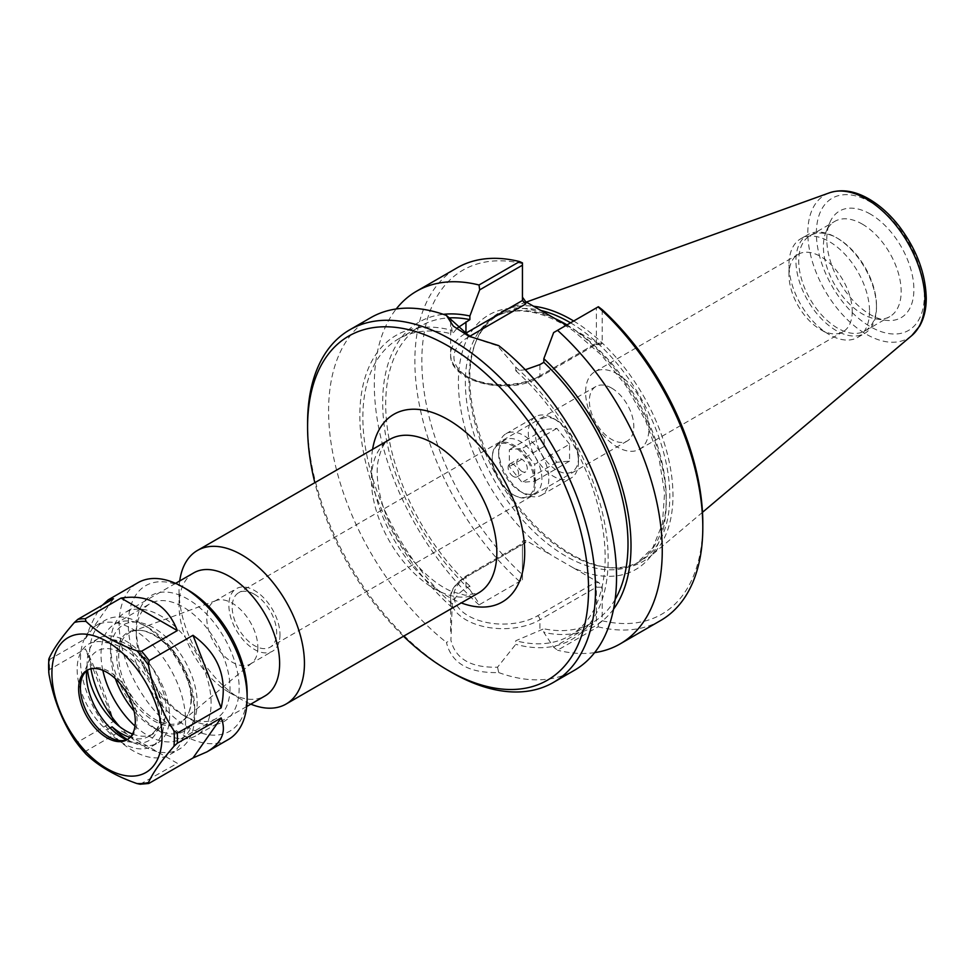 <?xml version="1.0" encoding="UTF-8"?>
<svg xmlns="http://www.w3.org/2000/svg" width="975" height="975" viewBox="0 0 975 975"><rect width="100%" height="100%" fill="white"/><g stroke="black" fill="none" stroke-linecap="round" stroke-linejoin="round"><path stroke-width="0.73" stroke-dasharray="4.88 3.66" d="M179.717 580.966A88.664 51.188 -120 0 0 179.047 591.069A88.664 51.188 -120 0 0 241.751 699.66A88.664 51.188 -120 0 0 250.819 704.133M403.516 636.248A198.681 114.709 60 0 1 314.84 482.674M211.112 703.012A71.114 41.06 -120 0 0 180.07 631.447A71.114 41.06 -120 0 0 125.275 612.398A71.114 41.06 -120 0 0 110.553 644.95A71.114 41.06 -120 0 0 160.826 732.042A71.114 41.06 -120 0 0 196.389 735.564A71.114 41.06 -120 0 0 211.112 703.012M115.355 678.673A61.254 35.368 60 0 1 110.553 652.994A61.254 35.368 60 0 1 153.867 627.985A61.254 35.368 60 0 1 197.182 703.012A61.254 35.368 60 0 1 153.867 728.02A61.254 35.368 60 0 1 134.026 711.007M193.781 572.849A71.114 41.06 -120 0 0 179.047 605.402A71.114 41.06 -120 0 0 229.332 692.494A71.114 41.06 -120 0 0 264.883 696.016M190.966 699.416A52.455 30.286 60 0 1 188.516 713.298A52.455 30.286 60 0 1 127.64 693.14A52.455 30.286 60 0 1 140.632 630.35A52.455 30.286 60 0 1 190.966 699.416M254.426 594.263A31.444 18.159 60 0 1 274.974 621.977A31.444 18.159 60 0 1 270.148 647.168A31.444 18.159 60 0 1 238.704 629.021A31.444 18.159 60 0 1 238.704 592.715A31.444 18.159 60 0 1 254.426 594.263M611.593 388.062A31.444 18.159 -120 0 0 595.871 386.502A31.444 18.159 -120 0 0 595.871 422.809A31.444 18.159 -120 0 0 627.315 440.968A31.444 18.159 -120 0 0 632.129 415.777A31.444 18.159 -120 0 0 611.593 388.062M191.478 698.319A51.468 29.713 60 0 1 189.077 711.933A51.468 29.713 60 0 1 183.239 720.184A51.468 29.713 60 0 1 129.334 692.165A51.468 29.713 60 0 1 132.027 631.471A51.468 29.713 60 0 1 142.094 630.545A51.468 29.713 60 0 1 191.478 698.319M257.851 647.461A36.124 20.853 60 0 1 252.074 662.805A36.124 20.853 60 0 1 250.368 663.999A36.124 20.853 60 0 1 214.244 643.147A36.124 20.853 60 0 1 214.244 601.429A36.124 20.853 60 0 1 216.133 600.551A36.124 20.853 60 0 1 243.238 612.373A36.124 20.853 60 0 1 257.851 647.461M279.971 634.688A36.124 20.853 60 0 1 272.488 651.227A36.124 20.853 60 0 1 236.364 630.374A36.124 20.853 60 0 1 236.364 588.656A36.124 20.853 60 0 1 264.201 598.333A36.124 20.853 60 0 1 279.971 634.688M602.209 309.66L602.209 343.2L600.819 344.589L595.043 343.992L596.005 344.541L596.395 343.2L596.395 307.893L598.394 306.735M522.442 262.884L522.442 300.507M596.395 307.893L553.654 332.572M525.306 369.757L515.763 370.732L515.763 367.136L497.543 345.82L470.084 336.765M450.913 318.898L452.242 334.059L457.056 328.222M525.72 540.369L525.72 542.612L523.404 542.843L522.442 544.513L522.442 541.162L525.72 540.369L551.35 555.165A146.957 84.849 60 0 1 458.408 382.188A146.957 84.849 60 0 1 551.35 316.534M525.72 542.612L468.28 575.774A49.018 28.299 0 0 0 468.28 615.798A49.018 28.299 0 0 0 537.591 615.798L595.043 582.636L596.395 587.206L539.918 619.82A52.297 30.188 180 0 1 482.918 626.364A52.297 30.188 180 0 1 450.633 598.467A52.297 30.188 180 0 1 465.952 577.115L522.442 544.513L522.442 579.82L522.442 541.162M598.918 343.992L573.288 329.197A146.957 84.849 60 0 1 666.242 502.174A146.957 84.849 60 0 1 573.288 567.828L598.918 582.636L602.209 587.206L602.209 620.758L598.394 623.671L596.395 622.525L596.395 587.206L602.209 587.206M479.688 604.5L522.442 579.82L479.688 604.5L469.877 589.717L469.877 586.072L465.952 588.339C459.322 592.227 454.74 597.468 452.242 604.061L450.913 640.27C455.496 658.942 471.035 667.912 497.543 667.18L515.763 644.341L515.763 640.746L543.831 628.777L543.831 632.422L553.654 647.205L596.395 622.525M497.543 667.18L498.712 672.567C468.829 673.298 451.413 663.232 446.428 642.391L450.913 640.27M498.712 672.567A203.604 117.548 -120 0 0 574.372 670.325M307.588 423.004A203.604 117.548 -120 0 0 451.559 672.372M370.768 317.667A203.604 117.548 -120 0 0 335.083 463.978A203.604 117.548 -120 0 0 446.428 642.391M515.763 367.136A175.598 101.376 60 0 1 608.168 559.089A175.598 101.376 60 0 1 515.763 644.341M498.712 345.613L497.543 345.82M598.394 623.671L598.102 626.803L557.542 650.215L553.654 647.205M660.636 620.514A203.604 117.548 60 0 1 598.102 626.803M594.628 652.628A203.604 117.548 60 0 1 557.542 650.215M602.209 620.758A198.681 114.709 -120 0 0 702.804 523.295M522.442 263.603A198.681 114.709 -120 0 0 421.834 361.067A198.681 114.709 -120 0 0 522.442 574.702M519.577 581.466A203.604 117.548 60 0 1 457.043 267.869M479.03 604.878A203.604 117.548 60 0 1 396.228 308.978M573.288 567.828L551.35 555.165M566.438 325.199L573.288 329.197M570.533 322.822A142.033 81.998 60 0 1 669.801 496.092A142.033 81.998 60 0 1 640.38 561.112A142.033 81.998 60 0 1 605.207 567.133A142.033 81.998 60 0 1 498.347 479.115A142.033 81.998 60 0 1 475.544 342.566A142.033 81.998 60 0 1 498.347 315.108A142.033 81.998 60 0 1 540.82 310.452M573.69 321.007A143.678 82.948 60 0 1 672.969 495.605A143.678 82.948 60 0 1 650.24 556.433A143.678 82.948 60 0 1 607.632 567.462A143.678 82.948 60 0 1 499.541 478.433A143.678 82.948 60 0 1 476.47 340.299A143.678 82.948 60 0 1 507.329 308.917A143.678 82.948 60 0 1 533.532 306.235M869.529 311.33A56.964 32.882 60 0 1 857.732 337.399A56.964 32.882 60 0 1 829.25 334.583A56.964 32.882 60 0 1 788.97 264.822A56.964 32.882 60 0 1 800.767 238.741A56.964 32.882 60 0 1 844.667 254A56.964 32.882 60 0 1 869.529 311.33M852.247 311.33A44.74 25.837 60 0 1 842.985 331.805A44.74 25.837 60 0 1 820.609 329.599A44.74 25.837 60 0 1 788.97 274.792A44.74 25.837 60 0 1 798.233 254.304A44.74 25.837 60 0 1 820.609 256.522A44.74 25.837 60 0 1 852.247 311.33M876.488 307.308A56.964 32.882 60 0 1 864.691 333.377A56.964 32.882 60 0 1 807.739 300.495A56.964 32.882 60 0 1 807.739 234.719A56.964 32.882 60 0 1 836.221 237.547A56.964 32.882 60 0 1 876.488 307.308L876.488 305.699A54.99 31.748 -120 0 0 837.61 238.351L837.61 238.351A54.99 31.748 -120 0 0 810.115 235.621A54.99 31.748 -120 0 0 810.115 299.118A54.99 31.748 -120 0 0 865.105 330.866A54.99 31.748 -120 0 0 876.488 305.699M617.236 373.937A44.74 25.837 60 0 1 646.474 413.363A44.74 25.837 60 0 1 639.612 449.219A44.74 25.837 60 0 1 594.872 423.394A44.74 25.837 60 0 1 594.872 371.719A44.74 25.837 60 0 1 617.236 373.937M870.346 214.073A61.571 35.551 -120 0 0 829.676 222.922A61.571 35.551 -120 0 0 839.56 282.116A61.571 35.551 -120 0 0 885.885 320.275A61.571 35.551 -120 0 0 913.161 279.947A61.571 35.551 -120 0 0 870.346 214.073M862.29 224.104A54.99 31.748 60 0 1 898.207 272.561A54.99 31.748 60 0 1 889.785 316.619A54.99 31.748 60 0 1 876.159 318.947A54.99 31.748 60 0 1 834.795 284.871A54.99 31.748 60 0 1 825.959 232.001A54.99 31.748 60 0 1 834.795 221.374A54.99 31.748 60 0 1 862.29 224.104M452.242 607.669A175.598 101.376 60 0 1 359.836 415.716A175.598 101.376 60 0 1 452.242 330.452M515.763 370.732A171.344 98.926 60 0 1 569.668 635.785A171.344 98.926 60 0 1 515.763 640.746M452.242 604.061A171.344 98.926 60 0 1 398.336 339.02A171.344 98.926 60 0 1 452.242 334.059M615.128 599.491A171.344 98.926 60 0 1 592.532 622.586A171.344 98.926 60 0 1 543.831 628.777M613.531 609.156A175.598 101.376 60 0 1 543.831 632.422M469.877 589.717A175.598 101.376 60 0 1 383.541 419.798A175.598 101.376 60 0 1 443.32 314.34M469.877 586.072A171.344 98.926 60 0 1 421.188 325.821A171.344 98.926 60 0 1 449.572 317.862M228.394 739.477A90.504 52.248 60 0 1 137.902 687.217A90.504 52.248 60 0 1 137.902 582.721M140.132 784.229L177.34 763.315L121.046 730.811L85.3 751.445L86.019 754.15M74.417 739.72L77.744 742.06L113.502 721.415C105.276 692.92 95.891 668.728 85.349 648.862L49.603 669.508L48.774 671.409M48.969 658.661L49.603 659.441L85.349 638.796C91.162 623.281 96.854 612.056 102.46 605.134M132.49 734.029A55.014 31.761 -120 0 0 153.55 733.663A55.014 31.761 -120 0 0 159.534 728.215L154.952 730.86A55.014 31.761 60 0 1 148.98 736.296A55.014 31.761 60 0 1 130.028 737.417M110.163 727.947L106.653 729.97A55.014 31.761 60 0 1 78.561 682.171A55.014 31.761 60 0 1 88.53 644.158A55.014 31.761 60 0 1 106.653 642.793L112.088 639.649A55.014 31.761 60 0 1 154.952 685.12L159.534 682.476A55.014 31.761 -120 0 0 98.536 638.381A55.014 31.761 -120 0 0 87.531 670.105M159.534 682.476A46.8 27.02 60 0 1 159.534 728.215M154.952 685.12A46.8 27.02 60 0 1 154.952 730.86M112.088 639.649A58.183 33.589 60 0 1 162.472 685.608A58.183 33.589 60 0 1 157.536 743.06A58.183 33.589 60 0 1 127.298 739.501M106.653 642.793A58.183 33.589 60 0 1 157.024 688.752A58.183 33.589 60 0 1 152.088 746.204A58.183 33.589 60 0 1 106.653 729.97M86.592 670.849A51.724 29.859 60 0 1 88.835 661.026A51.724 29.859 60 0 1 129.638 658.113A51.724 29.859 60 0 1 159.583 716.93A51.724 29.859 60 0 1 136.049 742.804A51.724 29.859 60 0 1 132.113 741.987A51.724 29.859 60 0 1 126.421 739.842M85.349 638.796L113.502 598.76M113.502 721.415L85.349 648.862M177.34 763.315L121.046 730.811M247.138 692.762A84.033 48.518 60 0 1 187.724 727.07A84.033 48.518 60 0 1 128.298 624.146A84.033 48.518 60 0 1 187.724 589.838M239.143 688.143A72.723 41.986 60 0 1 187.712 717.832A72.723 41.986 60 0 1 136.293 628.765A72.723 41.986 60 0 1 187.724 599.077A72.723 41.986 60 0 1 239.143 688.143M230.002 688.143A66.263 38.257 60 0 1 216.279 718.477A66.263 38.257 60 0 1 183.142 715.199A66.263 38.257 60 0 1 136.293 634.043A66.263 38.257 60 0 1 150.016 603.708A66.263 38.257 60 0 1 201.082 621.465A66.263 38.257 60 0 1 230.002 688.143M102.826 670.312A66.263 38.257 60 0 1 114.745 624.073A66.263 38.257 60 0 1 147.871 627.364A66.263 38.257 60 0 1 194.72 708.508A66.263 38.257 60 0 1 180.997 738.843A66.263 38.257 60 0 1 135.001 726.046M90.931 668.838A74.344 42.924 60 0 1 104.983 620.38A74.344 42.924 60 0 1 142.155 624.061A74.344 42.924 60 0 1 194.72 715.114A74.344 42.924 60 0 1 179.327 749.141A74.344 42.924 60 0 1 119.669 726.643M194.72 708.508L194.72 715.114M185.579 720.391A74.344 42.924 60 0 1 170.186 754.418A74.344 42.924 60 0 1 95.843 711.494A74.344 42.924 60 0 1 95.843 625.658A74.344 42.924 60 0 1 153.136 645.572A74.344 42.924 60 0 1 185.579 720.391M87.835 669.886A40.085 23.144 60 0 1 88.701 669.338A40.085 23.144 60 0 1 119.584 680.075A40.085 23.144 60 0 1 137.085 720.415A40.085 23.144 60 0 1 128.785 738.757A40.085 23.144 60 0 1 127.871 739.245M535.531 482.613A30.578 17.66 -120 0 0 522.186 451.839A30.578 17.66 -120 0 0 498.615 443.649A30.578 17.66 -120 0 0 492.278 457.653A30.578 17.66 -120 0 0 513.91 495.105A30.578 17.66 -120 0 0 529.193 496.616A30.578 17.66 -120 0 0 535.531 482.613M534.373 482.613A29.762 17.184 60 0 1 513.325 494.764A29.762 17.184 60 0 1 492.278 458.323A29.762 17.184 60 0 1 513.325 446.172A29.762 17.184 60 0 1 534.373 482.613M541.917 478.932A30.578 17.66 -120 0 0 528.572 448.159A30.578 17.66 -120 0 0 505.001 439.957A30.578 17.66 -120 0 0 498.664 453.96A30.578 17.66 -120 0 0 520.297 491.412A30.578 17.66 -120 0 0 535.58 492.936A30.578 17.66 -120 0 0 541.917 478.932M513.325 476.507A7.386 4.266 60 0 1 508.499 469.987A7.386 4.266 60 0 1 509.633 464.063A7.386 4.266 60 0 1 517.018 468.341A7.386 4.266 60 0 1 517.018 476.872A7.386 4.266 60 0 1 513.325 476.507M578.467 461.821A35.466 20.475 60 0 1 571.118 478.055A35.466 20.475 60 0 1 535.653 457.58A35.466 20.475 60 0 1 535.653 416.63A35.466 20.475 60 0 1 553.386 418.385A35.466 20.475 60 0 1 578.467 461.821L578.467 457.799A30.542 17.635 -120 0 0 556.871 420.396A30.542 17.635 -120 0 0 535.275 432.863A30.542 17.635 -120 0 0 556.871 470.267A30.542 17.635 -120 0 0 578.467 457.799M548.827 478.932A35.466 20.475 60 0 1 541.478 495.166A35.466 20.475 60 0 1 523.746 493.411A35.466 20.475 60 0 1 498.664 449.975A35.466 20.475 60 0 1 506.013 433.741A35.466 20.475 60 0 1 533.349 443.235A35.466 20.475 60 0 1 548.827 478.932M569.571 444.198L556.871 428.403L544.172 429.536L544.172 446.465L556.871 462.26L569.571 461.126L569.571 444.198L534.739 464.307L534.739 481.236L522.039 482.369L509.34 466.574L509.34 449.646L522.039 448.512L534.739 464.307M556.871 428.403L522.039 448.512M569.571 461.126L534.739 481.236M556.871 462.26L522.039 482.369M544.172 446.465L509.34 466.574M544.172 429.536L509.34 449.646M522.039 471.473A7.386 4.266 60 0 1 517.213 464.965A7.386 4.266 60 0 1 518.334 459.042A7.386 4.266 60 0 1 525.732 463.308A7.386 4.266 60 0 1 525.732 471.839A7.386 4.266 60 0 1 522.039 471.473M478.481 592.971A88.664 51.188 60 0 1 389.805 541.783A88.664 51.188 60 0 1 389.805 439.396C384.577 441.102 380.567 448.951 377.752 462.942C376.228 474.874 377.861 488.889 382.663 504.989C390.085 528.243 402.029 548.852 418.507 566.804C430.036 578.894 441.309 587.206 452.351 591.764L465.136 595.225L478.481 592.971M372.584 449.341A108.371 62.571 -120 0 0 461.248 602.916M595.043 343.992L537.591 377.154A3.278 1.901 -120 0 0 539.236 377.325A3.278 1.901 -120 0 0 539.918 375.814L596.395 343.2L602.209 343.2M537.591 377.154A49.018 28.299 180 0 1 468.28 377.154A49.018 28.299 180 0 1 468.28 337.143A3.278 1.901 60 0 1 466.318 334.754M464.746 333.84A52.297 30.188 0 0 0 450.633 354.461A52.297 30.188 0 0 0 482.918 382.358A52.297 30.188 0 0 0 539.918 375.814L539.918 364.589M468.28 337.143L469.462 336.46M468.28 575.774A3.278 1.901 -120 0 0 466.635 575.616A3.278 1.901 -120 0 0 465.952 577.115L465.952 588.339M537.591 615.798A3.278 1.901 60 0 1 539.918 619.82L539.918 631.044M595.043 582.636L598.918 582.636M555.177 318.715A142.033 81.998 -120 0 0 494.788 317.168A142.033 81.998 -120 0 0 494.788 481.175A142.033 81.998 -120 0 0 636.821 563.172A142.033 81.998 -120 0 0 666.242 498.152A142.033 81.998 -120 0 0 576.408 330.964A142.033 81.998 -120 0 0 566.975 324.882M924.324 295.51A76.33 44.07 -120 0 0 843.363 194.781A76.33 44.07 -120 0 0 843.363 302.738A76.33 44.07 -120 0 0 924.324 295.51M911.844 335.522A82.838 47.824 60 0 1 824.96 290.55A82.838 47.824 60 0 1 829.445 192.818M149.138 783.278A90.504 52.248 60 0 1 141.594 783.949M85.3 751.445A90.504 52.248 60 0 1 77.744 742.06M49.603 669.508A90.504 52.248 60 0 1 49.603 659.441M153.867 728.02L160.826 732.042M110.553 652.994L110.553 644.95M175.585 583.355L125.275 612.398M246.699 706.522L196.389 735.564M595.871 386.502L238.704 592.715M627.315 440.968L270.148 647.168M142.094 630.545L140.632 630.35M189.077 711.933L188.516 713.298M216.133 600.551L132.027 631.471M252.074 662.805L183.239 720.184M250.368 663.999L272.488 651.227M214.244 601.429L236.364 588.656M229.332 692.494L241.751 699.66M179.047 605.402L179.047 591.069M600.819 344.589L595.822 344.589M450.633 321.579L450.633 354.461C448.951 382.383 509.291 396.191 539.236 377.325L596.005 344.541M450.633 631.349L450.633 598.467C449.646 591.313 454.984 583.696 466.635 575.616L523.404 542.843M468.878 336.204L471.23 337.326M498.347 315.108L494.788 317.168C503.124 312.341 512.874 310.33 524.038 311.123C539.723 312.353 556.359 319.057 573.946 331.22L601.417 355.058L626.011 385.759L645.694 420.871L658.905 457.567L664.597 492.85L662.415 523.807L652.775 547.804L636.821 563.172L640.38 561.112M605.207 567.133L607.632 567.462M475.544 342.566L476.47 340.299M820.609 329.599L829.25 334.583M788.97 274.792L788.97 264.822M857.732 337.399L864.691 333.377M800.767 238.741L807.739 234.719M837.61 238.351L836.221 237.547M639.612 449.219L842.985 331.805M594.872 371.719L798.233 254.304M876.159 318.947L885.885 320.275M825.959 232.001L829.676 222.922M865.105 330.866L889.785 316.619M810.115 235.621L834.795 221.374M526.317 302.067L507.329 308.917M702.5 512.302L650.24 556.433M569.668 635.785L592.532 622.586M398.336 339.02L421.188 325.821M98.536 638.381L88.53 644.158M153.55 733.663L148.98 736.296M152.088 746.204L157.536 743.06M183.142 715.199L187.712 717.832M136.293 634.043L136.293 628.765M180.997 738.843L216.279 718.477M114.745 624.073L150.016 603.708M147.871 627.364L142.155 624.061M170.186 754.418L179.327 749.141M95.843 625.658L104.983 620.38M118.852 740.464L136.049 742.804M82.266 677.089L88.835 661.026M126.994 739.793L128.785 738.757M86.921 670.373L88.701 669.338M492.278 458.323L492.278 457.653M505.001 439.957L498.615 443.649M535.58 492.936L529.193 496.616M556.871 420.396L553.386 418.385M541.478 495.166L571.118 478.055M506.013 433.741L535.653 416.63M517.018 476.872L525.732 471.839M509.633 464.063L518.334 459.042M520.297 491.412L523.746 493.411M498.664 453.96L498.664 449.975"/><path stroke-width="1.46" d="M250.819 704.133A88.664 51.188 -120 0 0 286.077 704.047A88.664 51.188 -120 0 0 304.444 663.463A88.664 51.188 -120 0 0 265.736 574.226A88.664 51.188 -120 0 0 197.413 550.473A88.664 51.188 -120 0 0 179.717 580.966M314.84 482.674A198.681 114.709 60 0 1 307.588 427.026A198.681 114.709 60 0 1 448.073 345.918A198.681 114.709 60 0 1 588.559 589.253A198.681 114.709 60 0 1 448.073 670.361A198.681 114.709 60 0 1 403.516 636.248M134.026 711.007A61.254 35.368 60 0 1 115.355 678.673M246.699 706.522L264.883 696.016A71.114 41.06 -120 0 0 279.618 663.463A71.114 41.06 -120 0 0 248.576 591.898A71.114 41.06 -120 0 0 193.781 572.849L175.585 583.355M469.462 336.46L525.72 303.968L522.442 300.507L465.952 333.121A52.297 30.188 0 0 0 464.746 333.84M566.438 325.199L525.72 301.726L522.442 297.156M525.306 369.757L539.918 364.589L543.831 362.334L543.831 358.69L553.654 332.572L598.394 306.735L602.209 309.66A198.681 114.709 -120 0 1 702.804 523.295L702.804 527.317A203.604 117.548 60 0 1 660.636 620.514L620.088 643.927A203.604 117.548 60 0 1 594.628 652.628M470.084 336.765L446.428 315.425L453.363 326.198L468.878 336.204L498.712 345.613A203.604 117.548 -120 0 1 616.541 577.127A203.604 117.548 -120 0 1 574.372 670.325L553.361 682.451A203.604 117.548 -120 0 0 595.53 589.253A203.604 117.548 -120 0 0 506.659 384.345A203.604 117.548 -120 0 0 349.757 329.806A203.604 117.548 -120 0 0 307.588 423.004L307.588 427.026M457.056 328.222L469.877 319.629L469.877 315.985L479.688 289.868L522.442 265.188L522.442 300.507M396.228 308.978A203.604 117.548 60 0 1 416.483 291.269L457.043 267.869A203.604 117.548 60 0 1 519.577 261.58L522.442 262.884L522.442 265.188M448.073 670.361L451.559 672.372A203.604 117.548 -120 0 0 553.361 682.451M446.428 315.425A203.604 117.548 -120 0 0 370.768 317.667L349.757 329.806M598.102 306.918A203.604 117.548 60 0 1 702.804 527.317M557.542 330.318A203.604 117.548 60 0 1 620.088 643.927M416.483 291.269A203.604 117.548 60 0 1 479.03 284.993L479.688 289.868M519.577 261.58L479.03 284.993M540.82 310.452A142.033 81.998 60 0 1 570.533 322.822M533.532 306.235A143.678 82.948 60 0 1 573.69 321.007M543.831 362.334A171.344 98.926 60 0 1 615.128 599.491M543.831 358.69A175.598 101.376 60 0 1 613.531 609.156M443.32 314.34A175.598 101.376 60 0 1 469.877 315.985M449.572 317.862A171.344 98.926 60 0 1 469.877 319.629M193.001 635.298C218.498 653.823 227.882 678.015 221.142 707.85L177.292 733.163L173.964 730.823C161.314 711.372 152.831 689.508 148.517 665.243L149.138 660.623L193.001 635.298L221.142 707.85M102.46 605.134L108.286 599.808L137.902 582.721A90.504 52.248 60 0 1 183.154 587.206A90.504 52.248 60 0 1 247.138 698.039A90.504 52.248 60 0 1 228.394 739.477L206.895 751.896L193.001 757.965L149.138 783.278L148.517 782.498C152.831 772.834 161.314 760.768 173.964 746.302L177.292 743.23L221.142 717.917C226.675 731.555 221.922 742.877 206.895 751.896M108.286 599.808L113.502 598.76L77.744 619.393L74.417 622.464C61.766 636.943 53.284 649.009 48.969 658.661L49.603 659.441M85.3 618.723L121.046 598.077C148.456 593.958 167.212 604.793 177.34 630.581L141.594 651.227L136.902 650.812C115.781 643.427 98.816 633.628 86.019 621.428L85.3 618.723A90.504 52.248 60 0 0 77.744 619.393M221.142 717.917L193.001 757.965M130.028 737.417A55.014 31.761 60 0 1 112.088 726.826L110.163 727.947M87.531 670.105A55.014 31.761 -120 0 0 132.49 734.029M127.298 739.501A58.183 33.589 60 0 1 112.088 726.826M126.421 739.842A51.724 29.859 60 0 1 86.592 670.849M149.138 783.278L148.517 782.498A88.883 51.322 60 0 1 136.902 783.534L140.132 784.229L148.639 783.498M121.046 598.077L177.34 630.581M48.774 671.409L48.969 674.139C53.284 698.405 61.766 720.269 74.417 739.72L75.099 740.671M85.288 753.358L86.019 754.15C98.816 766.35 115.781 776.149 136.902 783.534M162.008 736.868A77.854 44.948 60 0 1 79.438 744.242A77.854 44.948 60 0 1 79.438 634.14A77.854 44.948 60 0 1 162.008 736.868M183.154 587.206L187.724 589.838A84.033 48.518 60 0 1 247.138 692.762L247.138 698.039M135.001 726.046A66.263 38.257 60 0 1 102.826 670.312M119.669 726.643A74.344 42.924 60 0 1 90.931 668.838M127.871 739.245A40.085 23.144 60 0 1 118.852 740.464A40.085 23.144 60 0 1 88.701 715.626A40.085 23.144 60 0 1 82.266 677.089A40.085 23.144 60 0 1 87.835 669.886M135.306 721.439A40.085 23.144 60 0 1 126.994 739.793A40.085 23.144 60 0 1 86.921 716.649A40.085 23.144 60 0 1 86.921 670.373A40.085 23.144 60 0 1 117.804 681.111A40.085 23.144 60 0 1 135.306 721.439M197.413 550.473L389.805 439.396A88.664 51.188 60 0 1 458.14 463.149A88.664 51.188 60 0 1 496.836 552.386A88.664 51.188 60 0 1 478.481 592.971L286.077 704.047M461.248 602.916A108.371 62.571 -120 0 0 524.708 552.386A108.371 62.571 -120 0 0 454.691 423.808A108.371 62.571 -120 0 0 372.584 449.341M466.318 334.754A3.278 1.901 60 0 1 465.952 333.121L465.952 321.896M525.72 303.968L525.72 301.726M566.975 324.882A142.033 81.998 -120 0 0 555.177 318.715M911.844 335.522L919.657 326.077C924.068 318.277 926.262 308.978 926.25 298.192C925.58 273.244 916.476 249.149 898.938 225.932C889.566 213.988 879.267 204.835 868.055 198.473C854.307 190.771 841.437 188.894 829.445 192.818A82.838 47.824 60 0 1 891.552 220.106A82.838 47.824 60 0 1 924.946 300.458A82.838 47.824 60 0 1 911.844 335.522L702.5 512.302M177.292 733.163A90.504 52.248 60 0 1 177.438 738.282A90.504 52.248 60 0 1 177.292 743.23M141.594 651.227A90.504 52.248 60 0 1 149.138 660.623M86.019 754.15A88.883 51.322 60 0 1 74.417 739.72M48.969 674.139A88.883 51.322 60 0 1 48.969 658.661M74.417 622.464A88.883 51.322 60 0 1 86.019 621.428M136.902 650.812A88.883 51.322 60 0 1 148.517 665.243M173.964 730.823A88.883 51.322 60 0 1 174.318 738.77A88.883 51.322 60 0 1 173.964 746.302M829.445 192.818L526.317 302.067M74.77 740.244L85.605 753.736M48.75 659.344L48.774 672.701"/></g></svg>
